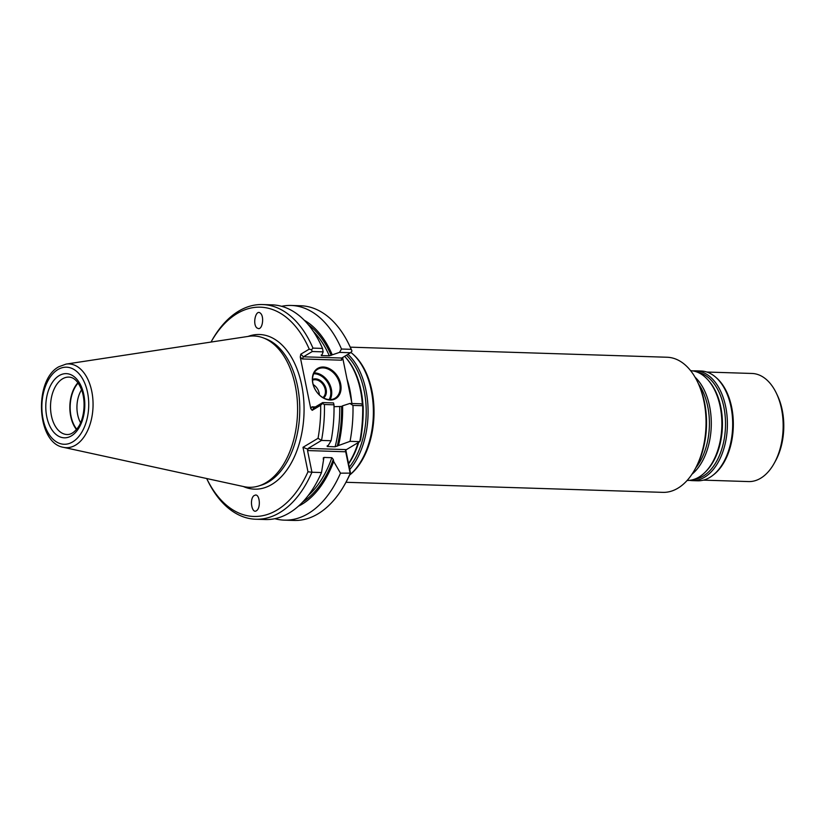 <?xml version="1.0" encoding="UTF-8"?>
<svg xmlns="http://www.w3.org/2000/svg" width="825" height="825" viewBox="0 0 825 825"><rect width="100%" height="100%" fill="white"/><g stroke="black" fill="none" stroke-linecap="round" stroke-linejoin="round"><path stroke-width="1.24" d="M350.254 347.16L667.105 357.246A67.598 41.054 91.8 0 1 697.713 382.253L698.548 384.027A64.897 39.414 91.8 0 1 695.887 467.631L694.939 469.353A67.598 41.054 91.8 0 1 677.851 488.225A67.598 41.054 91.8 0 1 662.805 492.36L345.953 482.285M697.713 382.253A67.598 41.054 91.8 0 1 694.939 469.353M349.635 475.045A67.598 41.054 -88.2 0 0 373.993 415.088A67.598 41.054 -88.2 0 0 352.987 354.193L352.079 353.399A68.444 41.57 -88.2 0 0 350.831 352.378M351.563 401.466A68.444 41.57 -88.2 0 0 347.005 379.067M348.552 463.547A68.444 41.57 -88.2 0 0 358.122 442.623M362.35 404.508A68.444 41.57 -88.2 0 0 345.046 356.792A68.444 41.57 -88.2 0 0 344.592 356.287M349.759 469.466A68.444 41.57 -88.2 0 0 347.944 354.276M349.676 474.963A68.444 41.57 -88.2 0 0 373.364 414.16A68.444 41.57 -88.2 0 0 352.079 353.399M703.405 480.129L748.574 481.573A54.079 32.845 -88.2 0 0 774.283 463.155L775.469 461.01A50.696 30.793 -88.2 0 0 777.542 395.691L776.5 393.484A54.079 32.845 -88.2 0 0 752.008 373.467L706.85 372.034M774.283 463.155A54.079 32.845 -88.2 0 0 776.5 393.484M689.514 480.346A54.924 33.361 -88.2 0 0 692.268 480.624L697.558 480.789A54.924 33.361 -88.2 0 0 712.449 475.623L713.408 474.891A54.079 32.845 -88.2 0 0 733.291 426.979A54.079 32.845 -88.2 0 0 716.502 377.891L715.584 377.108A54.924 33.361 -88.2 0 0 701.044 371.002L695.764 370.838A54.924 33.361 -88.2 0 0 692.99 370.93M712.449 475.623A54.924 33.361 -88.2 0 0 732.641 426.958A54.924 33.361 -88.2 0 0 715.584 377.108M692.268 480.624A54.924 33.361 -88.2 0 0 727.351 426.793A54.924 33.361 -88.2 0 0 695.764 370.838M687.132 480.459A54.924 33.361 -88.2 0 0 704.859 472.488A54.924 33.361 -88.2 0 0 707.809 379.758A54.924 33.361 -88.2 0 0 690.628 370.673M691.969 474.231A54.924 33.361 -88.2 0 0 711.253 426.278A54.924 33.361 -88.2 0 0 695.052 377.2M81.613 389.74A23.378 14.2 -88.2 0 0 80.561 422.709M78.169 383.048A28.225 17.139 -88.2 0 0 76.704 429.165M77.932 382.718A28.731 17.449 -88.2 0 0 76.436 429.485M313.211 384.584A10.137 7.508 -120.9 0 1 319.388 394.917M312.541 380.222A10.137 7.508 -120.9 0 1 315.222 379.717A10.137 7.508 -120.9 0 1 324.421 386.987A10.137 7.508 -120.9 0 1 322.905 397.567M312.531 379.438A10.818 8.002 -120.9 0 1 315.48 378.85A10.818 8.002 -120.9 0 1 325.318 386.657A10.818 8.002 -120.9 0 1 323.596 397.949M313.706 373.777A16.222 12.004 -120.9 0 1 314.449 373.777A16.222 12.004 -120.9 0 1 328.092 383.243A16.222 12.004 -120.9 0 1 329.134 399.589M314.15 372.9A16.902 12.509 -120.9 0 1 314.717 372.91A16.902 12.509 -120.9 0 1 328.855 382.656A16.902 12.509 -120.9 0 1 330.113 399.609M63.432 447.325L244.056 486.668A75.694 45.973 -88.2 0 0 258.627 485.997A75.694 45.973 -88.2 0 0 297.526 413.108A75.694 45.973 -88.2 0 0 263.34 337.899A75.694 45.973 -88.2 0 0 248.841 336.311L66.082 364.093L58.884 366.733C33.712 379.882 36.372 443.056 63.432 447.325A41.9 25.451 -88.2 0 0 93.029 406.601A41.9 25.451 -88.2 0 0 66.082 364.093M312.273 351.522L323.132 351.863L322.523 348.418A107.394 65.227 -88.2 0 0 272.168 304.858L262.608 304.549A107.394 65.227 -88.2 0 0 211.551 341.117L211.025 342.055A104.692 63.587 -88.2 0 1 309.241 349.14L311.489 349.79L312.273 351.522L303.445 356.802L300.785 354.193L309.241 349.14M322.523 348.418L312.964 348.119A107.394 65.227 -88.2 0 0 262.608 304.549M322.668 402.579L322.42 403.507L324.431 404.508L333.991 404.817L333.517 402.92L322.668 402.579L313.83 407.849L311.984 406.838L310.767 408.664L312.201 410.324L313.83 407.849M323.101 367.898A16.902 12.509 -120.9 0 1 338.704 380.676A16.902 12.509 -120.9 0 1 335.002 398.258A16.902 12.509 -120.9 0 1 315.593 390.163A16.902 12.509 -120.9 0 1 317.656 369.249A16.902 12.509 -120.9 0 1 323.101 367.898M312.964 348.119L311.489 349.79M321.142 355.049L321.399 355.565L322.152 354.441L323.132 351.863M351.986 403.507L342.798 358.37L341.591 360.205L341.437 358.256L350.522 352.739L339.529 352.388L329.319 355.823L321.399 355.565A94.638 57.482 91.8 0 0 321.173 355.028M332.217 354.76A97.67 59.318 -88.2 0 0 304.281 320.244M339.529 352.388L341.498 349.027A107.394 65.227 -88.2 0 0 291.153 305.456A107.394 65.227 -88.2 0 0 281.624 306.302M333.991 404.817A107.394 65.227 -88.2 0 1 331.083 440.736L321.523 440.426L318.048 438.302A104.692 63.587 -88.2 0 0 320.657 405.271L312.201 410.324M320.657 405.271L322.42 403.507M274.859 518.698A107.394 65.227 -88.2 0 0 284.316 520.142L294.02 520.451A107.394 65.227 -88.2 0 0 345.077 483.883A107.394 65.227 -88.2 0 0 350.182 473.457L345.438 450.481L346.428 449.615L308.189 448.398L321.523 440.426A107.394 65.227 -88.2 0 0 324.431 404.508M206.693 478.521A104.692 63.587 -88.2 0 0 307.972 471.787L311.943 472.24A107.394 65.227 -88.2 0 1 255.771 519.234A107.394 65.227 -88.2 0 1 207.147 479.49L206.683 478.521M255.544 495.01L253.976 495.639C249.098 499.311 252.068 514.841 256.812 510.458C260.824 507.54 259.762 494.577 255.544 495.01M258.545 328.639C262.67 329.02 264.278 316.346 260.483 313.273C255.967 308.653 252.203 324.008 256.895 327.927L258.545 328.639M298.361 506.22A97.67 59.318 -88.2 0 0 333.682 461.474L340.488 473.148A107.394 65.227 -88.2 0 1 284.316 520.142M302.631 502.085A95.989 58.297 -88.2 0 0 333.269 459.412L333.682 461.474M333.269 459.412L331.846 457.7L323.936 457.442L323.235 457.999M323.256 459.339A94.638 57.482 91.8 0 0 323.936 457.442L321.513 472.539L311.943 472.24L307.539 450.563L307.983 449.285L302.992 447.305L318.048 438.302M255.771 519.234L265.341 519.533A107.394 65.227 -88.2 0 0 321.513 472.539M307.972 471.787L302.992 447.305M308.189 448.398L307.983 449.285M331.083 440.736L328.453 445.108L327.216 446.521L327.185 445.871M346.428 449.615L359.762 441.643L350.058 441.334L335.136 446.779L327.216 446.521A94.638 57.482 91.8 0 0 327.422 445.727M337.239 446.191A95.989 58.297 -88.2 0 0 341.591 406.426L334.022 406.694M338.518 445.428A97.67 59.318 -88.2 0 0 342.602 405.817L349.913 403.446L360.907 403.796L362.907 404.786L362.67 405.725L352.976 405.415L349.913 403.446M341.591 406.426L342.602 405.817M350.058 441.334A107.394 65.227 -88.2 0 0 352.976 405.415M300.785 354.193L300.259 357.019L310.767 408.664M341.591 360.205L302.239 358.947L303.445 356.802L341.684 358.019M323.359 367.022A17.572 13.004 -120.9 0 1 340.478 392.143A17.572 13.004 -120.9 0 1 316.305 391.38A17.572 13.004 -120.9 0 1 323.359 367.022M341.498 349.027L351.202 349.336L351.77 350.491A104.692 63.587 -88.2 0 0 350.316 347.284L349.48 345.51A107.394 65.227 -88.2 0 0 300.847 305.766L291.153 305.456M350.522 352.739L351.986 351.079M351.202 349.336A107.394 65.227 -88.2 0 0 349.48 345.51M345.077 483.883L346.026 482.171A104.692 63.587 -88.2 0 0 350.501 473.137L340.488 473.148M362.907 404.786L363.196 406.622A104.692 63.587 -88.2 0 1 360.587 439.663L359.762 441.643A107.394 65.227 -88.2 0 0 362.67 405.725M342.798 358.37L342.695 357.411M345.819 450.099L350.501 473.137M348.614 463.877A67.361 40.91 -88.2 0 0 358.741 442.252M362.938 404.941A67.361 40.91 -88.2 0 0 345.892 357.73L345.046 356.792M349.295 467.198A67.361 40.91 -88.2 0 0 346.407 355.193M693.959 479.387A53.842 32.701 -88.2 0 0 725.474 426.731A53.842 32.701 -88.2 0 0 697.373 372.178M704.859 472.488L705.767 471.601A53.842 32.701 -88.2 0 0 708.654 380.696L707.809 379.758M695.764 467.858A53.842 32.701 -88.2 0 0 698.435 383.8M62.504 378.85A28.731 17.449 -88.2 0 0 50.676 410.572A28.731 17.449 -88.2 0 0 67.073 434.517C70.527 434.713 73.961 432.64 77.375 428.299C82.407 422.421 86.594 406.581 82.263 391.679C78.829 382.13 74.374 377.262 68.898 377.097A28.731 17.449 -88.2 0 0 62.504 378.85M59.173 375.602A32.113 19.501 -88.2 0 0 52.315 430.382A32.113 19.501 -88.2 0 0 84.408 411.19A32.113 19.501 -88.2 0 0 59.173 375.602M57.936 369.548A38.558 23.42 -88.2 0 0 49.706 435.332A38.558 23.42 -88.2 0 0 88.254 412.283A38.558 23.42 -88.2 0 0 57.936 369.548M329.319 355.823A94.638 57.482 -88.2 0 0 313.407 331.495M331.207 355.369A95.989 58.297 -88.2 0 0 308.272 324.648M258.627 485.997L261.308 485.162A74.755 45.406 -88.2 0 0 299.722 413.181A74.755 45.406 -88.2 0 0 265.97 338.9L263.34 337.899M308.189 495.567A94.638 57.482 -88.2 0 0 331.846 457.7M335.136 446.779A94.638 57.482 -88.2 0 0 339.704 406.869M302.239 358.947L300.259 357.019M315.356 406.942L311.984 406.838M243.313 486.502A77.364 46.994 -88.2 0 0 304.012 413.315A77.364 46.994 -88.2 0 0 248.088 336.425M345.778 451.78L307.539 450.563"/></g></svg>
